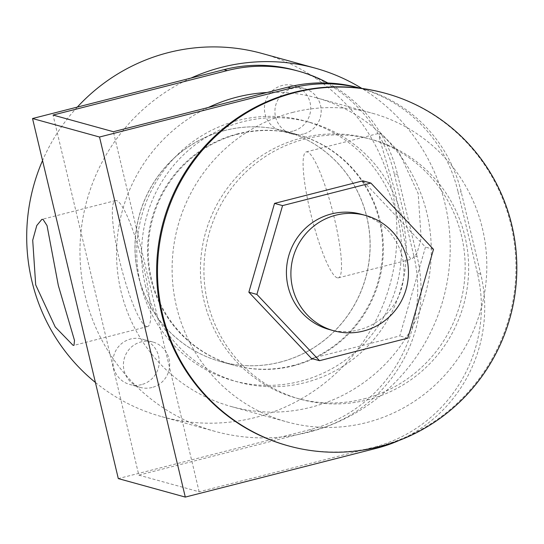 <?xml version="1.0" encoding="UTF-8"?>
<svg xmlns="http://www.w3.org/2000/svg" width="544" height="544" viewBox="0 0 544 544"><rect width="100%" height="100%" fill="white"/><g stroke="black" fill="none" stroke-linecap="round" stroke-linejoin="round"><path stroke-width="0.41" stroke-dasharray="2.72 2.04" d="M380.841 133.151L379.862 133.096L379.372 138.047L395.529 192.936L406.83 252.851L410.829 259.046L412.019 259.046L417.092 252.912L421.158 238.204L418.173 193.582L398.643 151.47L380.841 133.151M337.3 277.814A64.994 10.9 75.7 0 1 310.984 214.554A64.994 10.9 75.7 0 1 306.231 151.898A64.994 10.9 75.7 0 1 307.312 151.926A64.994 10.9 75.7 0 1 333.628 215.186A64.994 10.9 75.7 0 1 338.382 277.848A64.994 10.9 75.7 0 1 337.3 277.814M146.554 326.516A64.994 10.9 75.7 0 1 120.238 263.255A64.994 10.9 75.7 0 1 115.478 200.593A64.994 10.9 75.7 0 1 116.566 200.62A64.994 10.9 75.7 0 1 142.875 263.881A64.994 10.9 75.7 0 1 147.635 326.543A64.994 10.9 75.7 0 1 146.554 326.516M141.508 384.615A23.548 23.106 -74.6 0 1 129.812 384.506A23.548 23.106 -74.6 0 1 112.941 361.597A23.548 23.106 -74.6 0 1 130.642 339A23.548 23.106 -74.6 0 1 142.344 339.109A23.548 23.106 -74.6 0 1 159.215 362.018A23.548 23.106 -74.6 0 1 141.508 384.615M151.987 387.505A23.548 23.106 -74.6 0 1 140.284 387.396A23.548 23.106 -74.6 0 1 123.42 364.487A23.548 23.106 -74.6 0 1 141.12 341.89A23.548 23.106 -74.6 0 1 152.823 341.999A23.548 23.106 -74.6 0 1 169.694 364.908A23.548 23.106 -74.6 0 1 151.987 387.505M293.012 131.097A23.548 23.106 -74.6 0 1 281.309 130.988A23.548 23.106 -74.6 0 1 264.438 108.079A23.548 23.106 -74.6 0 1 282.146 85.483A23.548 23.106 -74.6 0 1 293.842 85.592A23.548 23.106 -74.6 0 1 310.712 108.501A23.548 23.106 -74.6 0 1 293.012 131.097M303.491 133.987A23.548 23.106 -74.6 0 1 291.788 133.885A23.548 23.106 -74.6 0 1 274.917 110.976A23.548 23.106 -74.6 0 1 292.624 88.38A23.548 23.106 -74.6 0 1 304.32 88.482A23.548 23.106 -74.6 0 1 321.191 111.398A23.548 23.106 -74.6 0 1 303.491 133.987M237.49 133.899A119.632 117.395 105.4 0 0 147.553 248.683A119.632 117.395 105.4 0 0 233.254 365.072A119.632 117.395 105.4 0 0 292.692 365.609A119.632 117.395 105.4 0 0 382.629 250.825A119.632 117.395 105.4 0 0 296.929 134.443A119.632 117.395 105.4 0 0 237.49 133.899M224.917 130.431A119.632 117.395 105.4 0 0 134.98 245.215A119.632 117.395 105.4 0 0 220.68 361.597A119.632 117.395 105.4 0 0 280.119 362.141A119.632 117.395 105.4 0 0 370.049 247.357A119.632 117.395 105.4 0 0 284.356 130.968A119.632 117.395 105.4 0 0 224.917 130.431M191.012 78.064A188.394 184.878 105.4 0 0 80.403 264.486A188.394 184.878 105.4 0 0 214.948 431.351A188.394 184.878 105.4 0 0 308.557 432.208A188.394 184.878 105.4 0 0 447.95 277.304A188.394 184.878 105.4 0 0 361.896 88.441M95.411 382.473A188.394 184.878 105.4 0 0 161.684 416.65A188.394 184.878 105.4 0 0 255.292 417.5A188.394 184.878 105.4 0 0 396.923 236.735A188.394 184.878 105.4 0 0 261.97 53.448M77.33 107.086A188.394 184.878 105.4 0 0 42.541 160.562M329.276 329.528A59.813 58.698 105.4 0 0 358.999 329.8A59.813 58.698 105.4 0 0 403.968 272.408A59.813 58.698 105.4 0 0 361.121 214.214M287.633 445.658A182.838 179.425 105.4 0 0 378.474 446.481A182.838 179.425 105.4 0 0 515.93 271.055A182.838 179.425 105.4 0 0 384.955 93.174M367.37 399.867A134.701 132.185 105.4 0 0 468.636 270.62A134.701 132.185 105.4 0 0 372.144 139.57A134.701 132.185 105.4 0 0 305.211 138.965A134.701 132.185 105.4 0 0 203.952 268.212A134.701 132.185 105.4 0 0 300.444 399.255A134.701 132.185 105.4 0 0 367.37 399.867M363.875 398.902A134.701 132.185 105.4 0 0 465.14 269.654A134.701 132.185 105.4 0 0 368.648 138.604A134.701 132.185 105.4 0 0 301.723 137.999A134.701 132.185 105.4 0 0 200.457 267.247A134.701 132.185 105.4 0 0 296.949 398.296A134.701 132.185 105.4 0 0 363.875 398.902M145.262 285.042A134.701 132.185 105.4 0 0 238.075 382.038A134.701 132.185 105.4 0 0 402.594 219.348A134.701 132.185 105.4 0 0 309.781 122.352A134.701 132.185 105.4 0 0 145.262 285.042M140.474 283.723A134.701 132.185 105.4 0 0 233.294 380.718A134.701 132.185 105.4 0 0 397.807 218.028A134.701 132.185 105.4 0 0 304.994 121.033A134.701 132.185 105.4 0 0 140.474 283.723M266.954 92.507A160.133 157.141 -74.6 0 1 316.547 97.838A160.133 157.141 -74.6 0 1 431.256 253.626A160.133 157.141 -74.6 0 1 310.876 407.279A160.133 157.141 -74.6 0 1 231.309 406.552A160.133 157.141 -74.6 0 1 117.048 266.152A160.133 157.141 -74.6 0 1 208.379 107.46M292.516 112.445A160.133 157.141 -74.6 0 1 372.082 113.172A160.133 157.141 -74.6 0 1 445.896 158.807A160.133 157.141 -74.6 0 1 481.379 307.741A160.133 157.141 -74.6 0 1 366.411 422.613A160.133 157.141 -74.6 0 1 286.844 421.886A160.133 157.141 -74.6 0 1 172.135 266.098A160.133 157.141 -74.6 0 1 292.516 112.445M293.406 365.813A119.632 117.395 105.4 0 0 383.343 251.022A119.632 117.395 105.4 0 0 297.65 134.64A119.632 117.395 105.4 0 0 238.204 134.096A119.632 117.395 105.4 0 0 148.274 248.88A119.632 117.395 105.4 0 0 233.968 365.269A119.632 117.395 105.4 0 0 293.406 365.813M280.208 362.161A119.632 117.395 105.4 0 0 370.138 247.377A119.632 117.395 105.4 0 0 284.444 130.995A119.632 117.395 105.4 0 0 225.005 130.451A119.632 117.395 105.4 0 0 135.068 245.235A119.632 117.395 105.4 0 0 220.762 361.624A119.632 117.395 105.4 0 0 280.208 362.161M311.481 358.469L399.792 335.927L425.476 247.112L362.848 180.839M399.31 440.361A143.555 140.876 105.4 0 0 480.774 274.176L461.23 192.161A143.555 140.876 105.4 0 0 362.318 88.794A143.555 140.876 105.4 0 0 360.135 88.21M313.113 430.63A143.555 140.876 105.4 0 0 417.112 256.598L413.78 255.673A143.555 140.876 -74.6 0 1 309.774 429.712L313.113 430.63L138.829 475.13L53.047 115.063M417.112 256.598L397.576 174.583A143.555 140.876 105.4 0 0 327.869 83.001M358.979 87.87A143.555 140.876 -74.6 0 1 445.896 158.807A143.555 140.876 -74.6 0 1 457.898 191.243L461.23 192.161M480.774 274.176L477.435 273.251A143.555 140.876 -74.6 0 1 481.379 307.741A143.555 140.876 -74.6 0 1 373.436 447.29L376.768 448.208M138.829 475.13L199.152 491.783L373.436 447.29M199.152 491.783L113.37 131.716M413.78 255.673L394.244 173.665L397.576 174.583M309.774 429.712L118.306 478.591M295.324 70.292A143.555 140.876 -74.6 0 1 394.244 173.665M477.435 273.251L457.898 191.243M433.507 249.329L425.476 247.112M407.83 338.144L399.792 335.927M306.231 151.898L379.862 133.096M115.478 200.593L41.847 219.388M140.284 387.396L129.812 384.506M291.788 133.885L281.309 130.988M220.68 361.597L233.254 365.072M214.948 431.351L161.684 416.65M284.356 130.968L296.929 134.443M304.32 88.482L293.842 85.592M152.823 341.999L142.344 339.109M147.635 326.543L74.004 345.345M338.382 277.848L412.019 259.046M372.144 139.57L368.648 138.604M238.075 382.038L233.294 380.718M316.547 97.838L372.082 113.172M297.65 134.64L284.444 130.995M233.968 365.269L220.762 361.624M231.309 406.552L286.844 421.886M309.781 122.352L304.994 121.033M300.444 399.255L296.949 398.296M360.264 88.223L362.318 88.794"/><path stroke-width="0.82" d="M43.03 219.395L41.847 219.388L36.774 225.529L32.708 240.237L35.693 284.859L55.223 326.971L73.025 345.284L74.004 345.345L74.494 340.388L58.33 285.505L47.029 225.583L43.03 219.395M361.896 88.441A188.394 184.878 105.4 0 0 315.234 68.156A188.394 184.878 105.4 0 0 221.626 67.306A188.394 184.878 105.4 0 0 191.012 78.064M315.234 68.156L261.97 53.448A188.394 184.878 105.4 0 0 168.361 52.598A188.394 184.878 105.4 0 0 77.33 107.086M42.541 160.562A188.394 184.878 105.4 0 0 95.411 382.473M363.474 331.038A59.813 58.698 105.4 0 0 408.435 273.646A59.813 58.698 105.4 0 0 365.588 215.451A59.813 58.698 105.4 0 0 335.872 215.179A59.813 58.698 105.4 0 0 290.904 272.571A59.813 58.698 105.4 0 0 333.751 330.766A59.813 58.698 105.4 0 0 363.474 331.038M365.588 215.451L361.121 214.214A59.813 58.698 105.4 0 0 331.398 213.948A59.813 58.698 105.4 0 0 286.43 271.34A59.813 58.698 105.4 0 0 329.276 329.528L333.751 330.766M379.352 446.726A182.838 179.425 105.4 0 0 516.8 271.293A182.838 179.425 105.4 0 0 385.825 93.412A182.838 179.425 105.4 0 0 294.984 92.589A182.838 179.425 105.4 0 0 157.529 268.022A182.838 179.425 105.4 0 0 288.504 445.896A182.838 179.425 105.4 0 0 379.352 446.726M385.825 93.412L384.955 93.174A182.838 179.425 105.4 0 0 294.107 92.344A182.838 179.425 105.4 0 0 156.658 267.777A182.838 179.425 105.4 0 0 287.633 445.658L288.504 445.896M208.379 107.46A160.133 157.141 -74.6 0 1 236.98 97.111A160.133 157.141 -74.6 0 1 266.954 92.507M370.879 183.063L362.848 180.839L274.536 203.388L248.853 292.203L311.481 358.469L319.518 360.686L407.83 338.144L433.507 249.329L370.879 183.063L282.567 205.605L256.89 294.42L319.518 360.686M360.135 88.21A143.555 140.876 105.4 0 0 290.992 88.142L287.654 87.224A143.555 140.876 -74.6 0 1 358.979 87.87L360.264 88.223M327.869 83.001A143.555 140.876 105.4 0 0 298.663 71.216A143.555 140.876 105.4 0 0 227.331 70.564L223.999 69.646L32.531 118.524L118.306 478.591L185.3 497.087L99.518 137.02L290.992 88.142M185.3 497.087L376.768 448.208A143.555 140.876 105.4 0 0 399.31 440.361M227.331 70.564L53.047 115.063L113.37 131.716L287.654 87.224M223.999 69.646A143.555 140.876 -74.6 0 1 295.324 70.292L298.663 71.216M32.531 118.524L99.518 137.02M282.567 205.605L274.536 203.388M256.89 294.42L248.853 292.203"/></g></svg>
